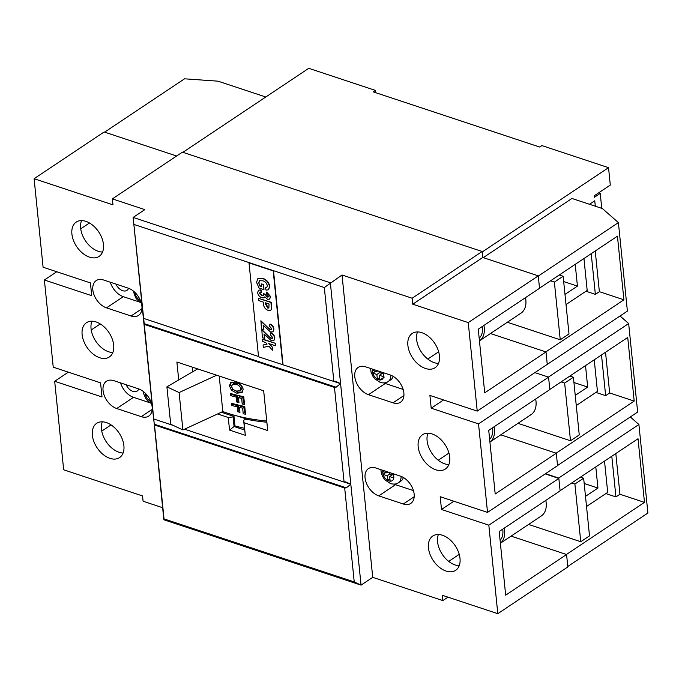 <?xml version="1.0" encoding="UTF-8"?>
<svg xmlns="http://www.w3.org/2000/svg" width="682" height="682" viewBox="0 0 682 682"><rect width="100%" height="100%" fill="white"/><g stroke="black" fill="none" stroke-linecap="round" stroke-linejoin="round"><path stroke-width="1.02" d="M386.754 471.612L386.882 472.907L382.764 471.543L383.054 474.374L387.171 475.738L388.067 480.563L390.172 481.253L389.695 476.573L393.812 477.937L393.523 475.107L389.405 473.743L389.277 472.447M401.084 476.377A12.361 7.945 56.3 0 1 398.424 482.737L400.982 481.032A12.361 7.945 -123.7 0 0 403.352 477.485M390.803 375.194A12.361 7.945 56.3 0 1 388.152 381.562L390.701 379.857A12.361 7.945 -123.7 0 0 393.079 376.302M115.889 284.062A9.156 5.891 -123.7 0 0 122.683 290.702A9.156 5.891 -123.7 0 0 126.954 290.362A9.156 5.891 -123.7 0 0 128.548 288.264M126.11 384.725A9.156 5.891 -123.7 0 0 132.905 391.366A9.156 5.891 -123.7 0 0 137.176 391.025A9.156 5.891 -123.7 0 0 138.77 388.928M438.381 534.509A20.605 13.248 -123.7 0 0 455.167 564.969A20.605 13.248 -123.7 0 0 459.208 565.719M442.413 535.251A20.605 13.248 -123.7 0 0 432.797 536.018A20.605 13.248 -123.7 0 0 430.001 554.287A20.605 13.248 -123.7 0 0 446.054 571.056A20.605 13.248 -123.7 0 0 455.67 570.297A20.605 13.248 -123.7 0 0 458.466 552.028A20.605 13.248 -123.7 0 0 442.413 535.251M427.955 433.223A20.605 13.248 -123.7 0 0 444.698 463.811A20.605 13.248 -123.7 0 0 448.867 464.553M432.124 433.965A20.605 13.248 -123.7 0 0 422.508 434.732A20.605 13.248 -123.7 0 0 419.711 452.993A20.605 13.248 -123.7 0 0 435.764 469.77A20.605 13.248 -123.7 0 0 445.38 469.011A20.605 13.248 -123.7 0 0 448.176 450.742A20.605 13.248 -123.7 0 0 432.124 433.965M417.537 331.929A20.605 13.248 -123.7 0 0 434.229 362.645A20.605 13.248 -123.7 0 0 438.526 363.387M421.834 332.68A20.605 13.248 -123.7 0 0 412.218 333.447A20.605 13.248 -123.7 0 0 409.422 351.707A20.605 13.248 -123.7 0 0 425.474 368.485A20.605 13.248 -123.7 0 0 435.099 367.726A20.605 13.248 -123.7 0 0 437.887 349.457A20.605 13.248 -123.7 0 0 421.834 332.68M102.556 252.042A20.605 13.248 56.3 0 1 98.251 251.291A20.605 13.248 56.3 0 1 81.559 220.584M85.864 221.335A20.605 13.248 -123.7 0 0 76.239 222.093A20.605 13.248 -123.7 0 0 73.443 240.362A20.605 13.248 -123.7 0 0 89.495 257.131A20.605 13.248 -123.7 0 0 99.12 256.372A20.605 13.248 -123.7 0 0 101.916 238.103A20.605 13.248 -123.7 0 0 85.864 221.335M112.82 352.526A20.605 13.248 56.3 0 1 108.651 351.784A20.605 13.248 56.3 0 1 91.908 321.196M96.077 321.938A20.605 13.248 -123.7 0 0 86.461 322.705A20.605 13.248 -123.7 0 0 83.664 340.974A20.605 13.248 -123.7 0 0 99.717 357.743A20.605 13.248 -123.7 0 0 109.333 356.984A20.605 13.248 -123.7 0 0 112.129 338.715A20.605 13.248 -123.7 0 0 96.077 321.938M123.092 453.01A20.605 13.248 56.3 0 1 119.052 452.268A20.605 13.248 56.3 0 1 102.266 421.808M106.298 422.55A20.605 13.248 -123.7 0 0 96.682 423.309A20.605 13.248 -123.7 0 0 93.886 441.578A20.605 13.248 -123.7 0 0 109.938 458.355A20.605 13.248 -123.7 0 0 119.555 457.596A20.605 13.248 -123.7 0 0 122.351 439.327A20.605 13.248 -123.7 0 0 106.298 422.55M139.87 299.262L140.407 300.455M135.155 292.629L135.309 294.172L137.031 294.743M150.014 399.763L150.151 401.118L150.713 401.306M145.377 393.292L145.556 395.074L147.5 395.713M376.473 370.428L376.6 371.639L372.483 370.275L372.764 373.105L376.882 374.469L377.359 379.149L379.883 379.993L379.405 375.305L383.523 376.669L383.241 373.838L379.124 372.474L378.996 371.264M120.544 382.883A16.027 10.298 -123.7 0 0 133.51 397.333L149.887 402.755M110.322 282.22A16.027 10.298 -123.7 0 0 123.289 296.67L140.16 302.262M394.128 484.126A16.027 10.298 -123.7 0 0 395.526 484.672L413.428 490.605M383.872 382.952A16.027 10.298 -123.7 0 0 385.253 383.489L403.147 389.422M176.629 156.007L104.124 131.976L34.1 178.71L43.094 267.225L90.425 282.911L91.72 295.681L44.39 279.995L53.239 367.155L100.569 382.841L102.01 396.967L54.679 381.281L63.665 469.796L142.555 495.942L143.092 501.227L162.623 507.706M591.217 253.653L595.352 294.351L599.367 291.674L623.911 299.807L545.856 351.895L490.452 333.532L546.001 351.946L484.723 392.832L478.261 329.184L539.53 288.29L538.269 275.86L482.771 257.464L482.165 251.496L182.401 152.154L112.377 198.88L112.982 204.847L34.1 178.71M184.549 429.183L344.086 482.063L345.697 481.867L350.812 484.263L361.059 585.13L372.73 577.339L442.848 600.578L442.311 595.284L497.809 613.681L488.824 525.166L441.493 509.48L440.197 496.709L487.528 512.395L478.534 423.88L431.203 408.194L429.907 395.424L477.238 411.11L547.262 364.376L546.001 351.946M549.811 389.448L627.73 337.445L634.192 401.093L556.145 453.18L500.767 434.826L556.29 453.232L495.2 493.998L488.73 430.351L549.82 389.575L548.558 377.146L534.91 372.619L548.422 377.095L628.659 323.549L620.057 316.013M487.528 512.395L557.552 465.661L556.29 453.232M560.092 490.733L638.02 438.731L644.481 502.378L566.435 554.466L511.082 536.129L566.572 554.517L505.669 595.164L499.198 531.508L560.11 490.861L558.848 478.432L545.191 473.905M497.809 613.681L567.833 566.947L566.572 554.517M251.002 418.944L251.129 420.138M173.381 425.483L153.885 419.021L153.74 418.245L153.603 418.901L133.135 217.422L144.277 324.385L334.47 387.419L336.081 387.223L144.124 323.6M344.086 482.063L334.47 387.419M144.277 324.385L163.851 519.769L361.059 585.13L354.231 581.934L344.691 488.031L346.303 487.835L154.345 424.213L154.499 424.988L344.691 488.031M178.718 379.942L176.894 362.023L263.67 390.786L267.711 430.564L244.045 422.721L245.324 435.312L229.544 430.086L228.265 417.495L217.575 413.948M237.728 416.131L248.197 419.601M266.858 422.226A128.216 62.471 -5.8 0 1 245.563 419.089L243.602 420.393L245.324 435.312M244.403 428.245A128.216 62.471 174.2 0 1 234.966 425.909L234.062 426.514L244.582 430.001M234.966 425.909L233.994 416.301L233.082 416.907L234.062 426.514L229.544 430.086M244.045 422.721L243.602 420.393M233.082 416.907L228.265 417.495M282.74 364.793L273.201 270.89L249.007 262.877L258.546 356.78L333.865 381.451L335.476 381.255L340.591 383.651L350.812 484.263L346.303 487.835M112.377 198.88L144.806 209.63L133.135 217.422L330.352 282.783L340.591 383.651L336.081 387.223M258.521 356.481L143.672 318.417M333.865 381.451L324.325 287.54L134.132 224.506M477.238 411.11L468.244 322.595L412.746 304.198L412.141 298.23L342.023 274.991L324.325 287.54M141.276 416.659A16.027 10.298 -123.7 0 0 148.761 416.071A16.027 10.298 -123.7 0 0 150.935 401.86A16.027 10.298 -123.7 0 0 138.446 388.817L113.903 380.684A16.027 10.298 -123.7 0 0 106.426 381.272A16.027 10.298 -123.7 0 0 104.252 395.483A16.027 10.298 -123.7 0 0 116.733 408.527L141.276 416.659L152.18 409.388M131.046 315.996A16.027 10.298 -123.7 0 0 138.531 315.408A16.027 10.298 -123.7 0 0 140.705 301.197A16.027 10.298 -123.7 0 0 128.225 288.154L103.681 280.021A16.027 10.298 -123.7 0 0 96.196 280.609A16.027 10.298 -123.7 0 0 94.022 294.82A16.027 10.298 -123.7 0 0 106.511 307.863L131.046 315.996L141.95 308.724M393.02 402.823A16.027 10.298 -123.7 0 0 400.496 402.227A16.027 10.298 -123.7 0 0 402.67 388.024A16.027 10.298 -123.7 0 0 390.189 374.972L365.646 366.839A16.027 10.298 -123.7 0 0 358.161 367.436A16.027 10.298 -123.7 0 0 355.987 381.639A16.027 10.298 -123.7 0 0 368.476 394.69L393.02 402.823L403.915 395.543M403.292 504.007A16.027 10.298 -123.7 0 0 410.777 503.41A16.027 10.298 -123.7 0 0 412.951 489.207A16.027 10.298 -123.7 0 0 400.462 476.155L375.927 468.023A16.027 10.298 -123.7 0 0 368.442 468.619A16.027 10.298 -123.7 0 0 366.268 482.822A16.027 10.298 -123.7 0 0 378.749 495.874L403.292 504.007L414.196 496.735M372.73 577.339L342.023 274.991M101.746 431.109L111.047 424.903M54.679 381.281L68.336 372.159M91.235 329.977L100.28 323.933M44.39 279.995L56.742 271.751M80.732 228.828L89.487 222.988M412.141 298.23L482.165 251.496M412.746 304.198L482.771 257.464M442.848 600.578L447.972 597.159M488.824 525.166L558.848 478.432M441.493 509.48L453.845 501.236M478.534 423.88L548.558 377.146M431.203 408.194L443.556 399.95M468.244 322.595L538.269 275.86M427.767 359.056L438.662 351.793M438.236 460.222L448.952 453.078M448.713 561.388L459.233 554.364M154.499 424.988L164.03 518.9L354.231 581.934M154.345 424.213L153.603 418.901M164.03 518.9L163.851 519.769M350.812 484.263L344.154 482.055M340.591 383.651L333.933 381.443M221.445 412.167A128.216 62.471 -5.8 0 0 233.994 416.301M192.784 371.741L192.315 367.138M146.468 394.46L145.556 395.074A7.212 4.638 -123.7 0 0 150.151 401.118L150.526 400.871M382.142 373.48L379.405 375.305M384.256 377.069L379.883 379.993A7.212 4.638 -123.7 0 0 383.523 376.669A7.212 4.638 -123.7 0 0 383.241 373.838A7.212 4.638 -123.7 0 0 382.747 372.508M379.644 377.632L377.359 379.149A7.212 4.638 -123.7 0 0 378.638 379.738A7.212 4.638 -123.7 0 0 379.883 379.993M381.434 373.242L381.502 373.907M379.627 372.645L376.882 374.469M375.509 371.272L372.764 373.105A7.212 4.638 -123.7 0 0 377.359 379.149M377.768 370.855L376.6 371.639M392.431 474.74L389.695 476.573M389.933 478.9L387.649 480.418M391.724 474.51L391.792 475.175M389.908 473.905L387.171 475.738M385.79 472.541L383.054 474.374A7.212 4.638 -123.7 0 0 387.64 480.324M388.135 472.072L386.882 472.907M140.262 300.114L139.972 300.31A7.212 4.638 -123.7 0 0 140.449 300.557M136.102 293.644L135.309 294.172A7.212 4.638 -123.7 0 0 139.972 300.31M273.201 270.89L249.007 262.877M283.03 364.606L273.491 270.694M262.442 278.546C266.168 279.68 268.52 282.331 269.484 286.491L268.469 289.807L266.057 290.157L265.503 287.813L266.722 287.557L267.353 285.749C266.696 283.098 265.179 281.453 262.8 280.813L259.441 280.745L258.674 282.894L260.03 286.184L261.59 286.704L261.308 283.917L263.729 284.428L263.943 289.637L258.998 287.992L256.56 282.331L257.83 278.631L262.732 278.35C266.466 279.484 268.81 282.135 269.774 286.295L268.614 289.705M260.03 286.184L261.564 286.397M258.674 282.894L260.319 285.988M259.74 280.549L258.964 282.706M265.503 287.813L266.858 287.454M257.975 278.537L262.732 278.35M261.308 283.917L263.729 284.428M263.44 284.616L263.943 289.637M258.631 290.165L260.959 289.841L261.513 292.186L259.91 292.442L259.569 293.269L262.127 295.255L263.465 295.34M259.569 293.269L261.837 295.451L263.337 295.451L263.388 293.635L265.554 294.59L266.082 296.176L267.259 297.071L268.401 296.107L266.602 293.985L266.722 292.049L270.37 296.823L269.578 299.142L267.591 299.338L264.855 296.815L264.241 297.795L262.033 297.855C259.706 297.028 258.239 295.297 257.608 292.663L258.478 290.259L260.959 289.841M265 297.062L264.386 297.693M270.37 296.823L269.722 299.04M266.722 292.049L270.66 296.627M268.086 297.054L267.259 297.071L268.222 296.934M266.082 296.176L267.549 296.875M265.554 294.59L266.381 295.979M263.388 293.635L265.852 294.394M260.072 292.365L259.859 293.081M260.669 290.038L261.223 292.373M258.563 300.532L258.342 298.298L270.95 302.476L271.445 309.091L270.728 310.233L267.983 310.293C265.11 309.142 263.61 306.943 263.482 303.712L263.312 302.1L258.563 300.532M269.04 304.002L265.443 302.808L265.588 304.266L267.719 308.051L268.861 307.991L269.04 304.002M258.342 298.298L271.24 302.279L271.734 308.895L270.856 310.131M265.767 302.91L268.017 307.855L268.989 307.889M263.465 325.45L263.874 329.508L261.462 328.997L260.942 320.813L268.913 328.519L271.487 329.628M260.643 321.009L270.208 329.738L271.351 329.738L271.709 328.664L269.731 326.354L269.833 324.231C272.033 325.178 273.32 326.891 273.678 329.363L272.945 331.836L270.558 332.015L263.124 325.144L263.584 329.704M273.678 329.363L273.073 331.733M269.833 324.231L270.123 324.035C272.331 324.982 273.61 326.695 273.968 329.176M264.36 334.24L264.769 338.298L262.348 337.786L261.828 329.602L269.799 337.309L272.382 338.417M261.538 329.798L271.104 338.528L272.246 338.528L272.604 337.454L270.626 335.143L270.728 333.021C272.928 333.967 274.207 335.68 274.573 338.153L273.84 340.616L271.453 340.804L264.019 333.933L264.48 338.485M274.573 338.153L273.968 340.523M270.728 333.021L271.018 332.825C273.218 333.771 274.505 335.484 274.863 337.965M263.082 344.998L267.063 344.112L265.682 342.535L262.732 341.554L262.8 339.133L275.409 343.31L275.34 345.731L268.759 343.549L272.485 347.266L272.476 350.258L268.878 346.166L263.329 347.411L263.082 344.998L266.969 344.001M272.195 347.462L272.476 350.258M269.407 343.771L272.485 347.266M262.51 339.329L275.409 343.31M275.11 343.506L275.34 345.731M229.467 385.893L230.644 382.449L235.537 382.142C239.527 382.866 242.067 385.228 243.176 389.226L242.016 392.619L236.739 393.19L231.454 390.232L229.467 385.893L230.695 384.861L231.13 382.201M238.47 397.666L238.964 402.542A128.216 62.471 174.2 0 1 236.705 401.996L236.211 397.112A128.216 62.471 174.2 0 1 230.61 395.611L230.397 393.437A128.216 62.471 -5.8 0 0 243.755 396.694L244.548 404.469A128.216 62.471 174.2 0 1 242.212 403.983L241.65 398.382A128.216 62.471 174.2 0 1 238.47 397.666L239.706 396.626A128.216 62.471 174.2 0 0 242.877 397.342L243.448 402.951A128.216 62.471 174.2 0 0 244.412 403.156M239.459 407.427L239.953 412.312A128.216 62.471 174.2 0 1 237.694 411.766L237.2 406.881A128.216 62.471 174.2 0 1 231.607 405.372L231.386 403.207A128.216 62.471 -5.8 0 0 244.753 406.463L245.537 414.238A128.216 62.471 174.2 0 1 243.21 413.752L242.639 408.143A128.216 62.471 174.2 0 1 239.459 407.427L240.695 406.395A128.216 62.471 174.2 0 0 243.875 407.103L244.437 412.712A128.216 62.471 174.2 0 0 245.409 412.917M266.739 421.033A128.216 62.471 174.2 0 1 227.259 413.096A128.216 62.471 174.2 0 1 222.818 411.536L219.212 376.055M216.688 375.211L179.093 392.551L166.902 386.83L197.652 368.902M222.818 411.536L182.895 429.95L179.093 392.551M182.895 429.95L170.705 424.23L166.902 386.83M242.562 392.031L237.975 392.159L232.69 389.192L230.695 384.861M237.08 383.293L233.602 383.514L232.366 384.554L231.641 386.515C232.4 389.09 234.045 390.598 236.569 391.033L240.098 390.795L240.84 388.757L242.076 387.717C241.317 385.185 239.655 383.71 237.08 383.293L235.844 384.333L232.366 384.554M240.098 390.795L241.334 389.763L242.076 387.717M236.739 393.19L237.975 392.159M231.454 390.232L232.69 389.192M240.84 388.757C240.081 386.225 238.419 384.75 235.844 384.333M242.212 403.983L243.448 402.951M241.65 398.382L242.877 397.342M238.828 401.178A128.216 62.471 174.2 0 1 237.941 400.965L237.447 396.08A128.216 62.471 174.2 0 1 231.846 394.571L231.769 393.829M236.705 401.996L237.941 400.965M236.211 397.112L237.447 396.08M230.61 395.611L231.846 394.571M243.21 413.752L244.437 412.712M242.639 408.143L243.875 407.103M239.817 410.948A128.216 62.471 174.2 0 1 238.93 410.726L238.436 405.841A128.216 62.471 174.2 0 1 232.843 404.341L232.767 403.599M237.694 411.766L238.93 410.726M237.2 406.881L238.436 405.841M231.607 405.372L232.843 404.341M586.52 506.504L607.696 492.37L604.516 461.083M585.497 496.36L597.943 488.048L595.795 466.906M597.943 488.048L584.184 483.487M576.264 405.534L597.441 391.4L594.227 359.798M575.241 395.389L587.688 387.078L585.506 365.62M587.688 387.078L573.929 382.517M500.392 543.222A22.898 14.714 -123.7 0 0 504.245 528.149M500.392 543.256L541.346 515.933A22.898 14.714 -123.7 0 0 545.822 500.4M535.66 399.03A22.898 14.714 -123.7 0 1 531.176 414.537L489.923 442.064A22.898 14.714 -123.7 0 0 494.083 426.77M525.507 297.65A22.898 14.714 -123.7 0 1 521.014 313.132L479.446 340.872A22.898 14.714 -123.7 0 0 483.922 325.399M580.757 541.73L589.512 535.882L583.647 478.201L574.9 484.041L580.757 541.73L528.593 524.441M574.9 484.041L571.704 482.984M570.502 440.76L579.257 434.92L573.392 377.231L564.636 383.071L570.502 440.76L517.97 423.352M564.636 383.071L561.107 381.903M560.246 339.789L569.001 333.95L563.136 276.261L554.381 282.101L560.246 339.789L507.348 322.254M554.381 282.101L550.51 280.822M598.643 192.853L600.237 193.381L601.754 208.342M182.904 152.316L308.767 68.319L375.381 90.399L373.19 91.857L539.726 147.048L541.917 145.59L608.532 167.67L610.296 185.069L594.252 195.777L594.406 197.269L600.237 193.381M265.792 96.997L218.07 81.184L184.541 78.814L104.627 132.138M546.93 364.597L627.389 311.12L618.404 222.605L602.377 208.547L571.934 198.462L483.274 257.634M628.659 323.549L637.644 412.064L557.535 465.533M567.791 566.478L647.9 513.017L638.906 424.502L558.669 478.048L545.523 473.692M638.906 424.502L630.313 416.958M539.522 288.162L617.44 236.16L623.911 299.807M595.352 294.351L585.974 291.24M601.507 354.947L605.642 395.637L609.657 392.96L634.192 401.093M605.642 395.637L595.923 392.414M611.797 456.232L615.931 496.922L619.938 494.245L644.481 502.378M615.931 496.922L605.872 493.589M595.233 250.976L599.367 291.674M605.522 352.262L609.657 392.96M619.938 494.245L615.812 453.556M482.907 257.515L482.2 251.837M618.404 222.605L538.294 276.065M608.532 167.67L482.336 251.88M589.478 204.276L594.755 200.755L595.309 206.211M253.636 419.379L252.221 420.317M375.612 92.658L375.381 90.399M563.136 276.261L559.266 274.982M566.009 304.564L587.185 290.438L583.945 258.512M564.986 294.419L577.432 286.108L563.673 281.555M577.432 286.108L575.216 264.335M573.392 377.231L569.862 376.063M583.647 478.201L580.459 477.144M479.173 338.187A20.605 13.248 -123.7 0 0 482.43 326.405M489.642 439.302A20.605 13.248 -123.7 0 0 492.592 427.776M500.102 540.383A20.605 13.248 -123.7 0 0 502.745 529.147M393.804 477.843A7.212 4.638 -123.7 0 0 393.028 473.692M390.164 481.168A7.212 4.638 -123.7 0 0 393.795 477.929M388.067 480.563A7.212 4.638 -123.7 0 0 388.919 480.912A7.212 4.638 -123.7 0 0 389.746 481.117M135.019 292.501A7.212 4.638 -123.7 0 0 135.309 294.172M150.168 401.127A7.212 4.638 -123.7 0 0 150.765 401.434M145.249 393.173A7.212 4.638 -123.7 0 0 145.547 394.997M372.722 369.184A7.212 4.638 -123.7 0 0 372.483 370.275A7.212 4.638 -123.7 0 0 372.764 373.105M385.253 383.489L368.476 394.69M395.526 484.672L378.749 495.874M133.51 397.333L116.733 408.527M123.289 296.67L106.511 307.863M382.994 470.367A7.212 4.638 -123.7 0 0 383.045 474.28M388.152 381.562C386.353 382.986 383.736 383.275 380.3 382.44L374.81 378.808L373.114 376.66L371.093 372.329L370.582 368.476M398.424 482.737C396.634 484.16 394.017 484.45 390.581 483.615L385.083 479.983L383.386 477.835L381.374 473.504L380.854 469.659M143.408 391.553L143.893 394.298L145.905 398.629L147.61 400.777L151.549 403.761M133.178 290.882L135.667 297.787L137.363 299.935L141.268 302.893"/></g></svg>
